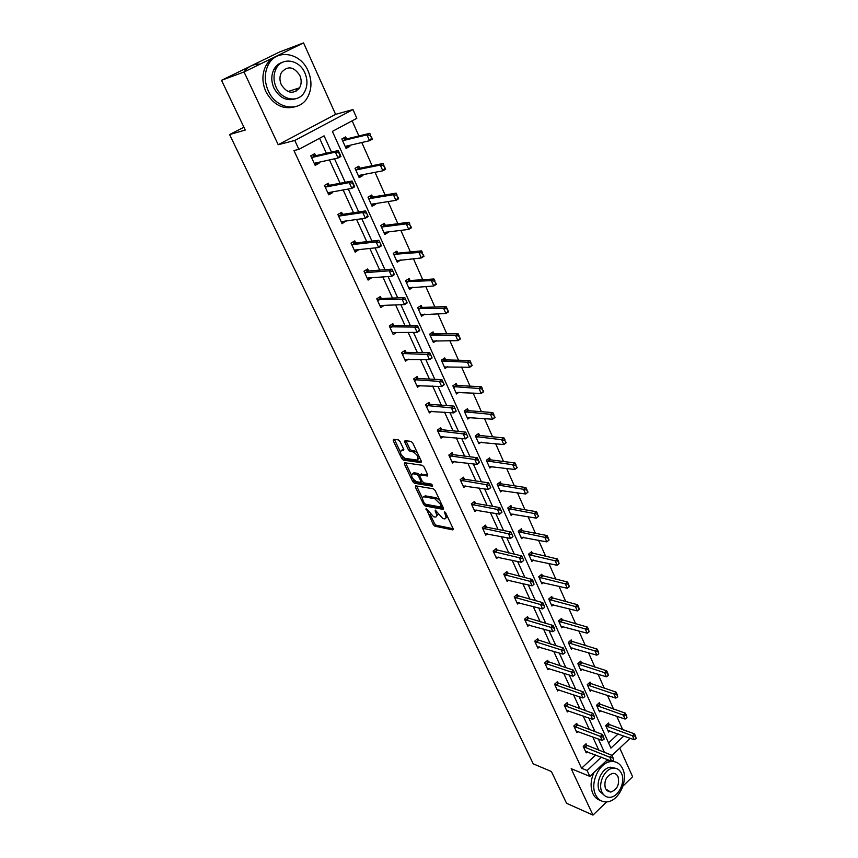 <?xml version="1.0" encoding="UTF-8"?>
<svg xmlns="http://www.w3.org/2000/svg" width="858" height="858" viewBox="0 0 858 858"><rect width="100%" height="100%" fill="white"/><g stroke="black" fill="none" stroke-linecap="round" stroke-linejoin="round"><path stroke-width="1.29" d="M426.136 508.354L433.258 524.56L434.909 526.201L452.885 529.922L453.131 528.657L445.763 513.02L444.519 511.84L445.302 514.779C446.407 517.438 446.149 518.811 444.541 518.886L442.803 518.554L435.253 510.081L436.003 512.987C437.108 515.626 436.872 516.988 435.296 517.063L433.59 516.741L426.136 508.354M299.12 87.956L298.863 88.878M608.73 791.29L608.14 791.666M303.56 42.9L244.047 71.986L278.196 144.712L335.596 114.35L303.56 42.9L279.783 51.898L221.514 80.309L245.259 130.051L229.59 134.567L533.236 763.835L551.394 771.514L566.559 803.292L592.975 815.1L606.627 801.876M622.972 786.057L632.614 776.726L619.766 748.079M221.514 80.309L244.047 71.986M275.279 68.822L276.759 67.557M400.021 441.527L398.337 439.886L393.468 439.317L393.232 440.722L401.726 458.504L403.399 460.145L421.064 462.601L421.342 461.218L412.773 443.039L411.057 441.377L405.008 440.669L404.761 442.084L408.419 449.828L410.124 451.48L413.116 451.866C417.803 455.008 419.101 457.743 417.02 460.049L405.362 458.451C400.783 455.341 399.496 452.649 401.501 450.375L403.442 450.622L403.678 449.227L400.021 441.527M607.571 759.62L589.854 776.383L571.181 768.693L592.975 815.1M589.854 776.383L587.129 770.516L601.297 757.174M331.488 152.102L324.099 135.843L298.895 149.356L293.94 150.568L581.574 768.242L587.129 770.516M298.895 149.356L294.777 140.465L352.97 109.567L356.831 118.297L332.389 131.403L610.917 748.112L623.809 735.971M278.196 144.712L294.777 140.465M415.669 485.853L415.401 487.162L423.637 504.418L425.3 506.048L443.189 509.395L443.436 508.086L435.135 490.476L433.419 488.803L415.669 485.853M412.762 481.638L404.408 464.124L404.633 462.762L422.318 465.272L424.045 466.945L427.659 474.624L427.402 475.997L420.077 474.871L419.83 476.222L422.211 481.241L423.906 482.893L431.488 484.116L432.507 486.229L414.435 483.269L412.762 481.638L414.071 480.695L413.62 479.74M243.908 127.22L229.59 134.567M359.695 168.243L358.783 166.216L355.019 168.318L359.202 177.617L362.945 175.504L358.623 176.34M362.612 174.742L362.945 175.504M385.306 225.343L384.395 223.327L380.738 225.493L384.781 234.47L388.417 232.293L384.287 233.376M410.049 280.523L409.148 278.518L405.587 280.738L409.502 289.425L413.03 287.194L408.901 288.106M433.966 333.88L433.076 331.885L429.622 334.159L433.397 342.556L436.39 340.572M457.121 385.499L456.231 383.515L452.863 385.832L456.52 393.961L459.084 392.181M479.525 435.456L478.635 433.483L475.364 435.853L478.903 443.725L481.145 442.095M501.222 483.848L500.343 481.885L497.157 484.298L500.589 491.913L502.574 490.401M522.243 530.737L521.374 528.785L518.275 531.231L521.6 538.62L523.38 537.205M542.631 576.19L541.763 574.259L538.738 576.737L541.966 583.89L543.586 582.561M562.398 620.27L561.54 618.361L558.59 620.86L561.722 627.809L563.202 626.544M581.585 663.052L580.727 661.143L577.852 663.684L580.887 670.42L582.25 669.219M600.203 704.579L599.356 702.691L596.557 705.244L599.495 711.797L600.761 710.639M608.569 742.921L618.168 733.922M628.346 731.692L622.704 729.665L616.709 716.162M613.588 709.148L607.443 695.323M604.332 688.309L598.047 674.173M594.926 667.17L588.502 652.691M585.392 645.699L578.807 630.887M575.707 623.895L568.972 608.751M565.872 601.769L558.976 586.261M555.887 579.3L548.83 563.427M545.742 556.467L538.524 540.229M535.435 533.29L528.056 516.666M524.978 509.738L517.417 492.728M514.339 485.81L506.606 468.393M503.539 461.497L495.613 443.672M492.556 436.797L484.448 418.543M481.402 411.679L473.101 392.996M470.055 386.164L461.55 367.02M458.526 360.21L449.817 340.615M446.804 333.826L437.88 313.749M434.877 306.992L425.74 286.433M422.758 279.708L413.395 258.644M410.414 251.952L400.836 230.373M397.865 223.702L388.052 201.609M385.103 194.97L375.032 172.319M372.104 165.733L361.797 142.525M358.88 135.961L352.145 120.806M609.309 724.892L608.472 723.004L605.694 725.578L608.601 732.035L609.824 730.898M590.958 683.965L590.111 682.067L587.269 684.62L590.261 691.258L591.57 690.079M572.061 641.827L571.203 639.907L568.296 642.428L571.374 649.281L572.79 648.037M552.584 598.401L551.726 596.471L548.745 598.97L551.919 606.016L553.464 604.718M532.518 553.635L531.649 551.694L528.582 554.161L531.853 561.432L533.558 560.06M511.818 507.475L510.939 505.523L507.797 507.947L511.175 515.454L513.052 513.985M490.454 459.845L489.575 457.882L486.347 460.263L489.832 468.007L491.934 466.441M468.414 410.682L467.524 408.698L464.21 411.046L467.803 419.036L470.195 417.342M445.634 359.899L444.744 357.904L441.344 360.21L445.055 368.468L447.812 366.591M422.104 307.421L421.214 305.427L417.707 307.668L421.546 316.205L424.807 314.092M397.78 253.174L396.879 251.158L393.275 253.346L397.243 262.183L400.825 259.974L396.696 260.971M372.608 197.04L371.696 195.013L367.996 197.158L372.104 206.285L375.793 204.14L371.664 205.319M375.536 203.571L375.793 204.14M346.557 138.942L345.645 136.905L341.816 138.975L346.074 148.434L349.882 146.353L345.753 147.715M349.453 145.399L349.882 146.353M335.596 114.35L352.97 109.567M630.147 738.266L611.969 755.469M604.44 752.412L598.337 738.985M595.034 731.724L588.781 717.974M585.478 710.724L579.075 696.642M575.782 689.403L569.229 674.978M565.937 667.749L559.234 652.981M555.941 645.763L549.066 630.641M545.795 623.434L538.749 607.947M535.478 600.75L528.271 584.888M524.999 577.702L517.621 561.464M514.36 554.3L506.788 537.655M503.539 530.512L495.795 513.459M492.546 506.338L484.609 488.878M481.381 481.767L473.241 463.878M470.023 456.788L461.69 438.459M458.472 431.402L449.935 412.612M446.739 405.577L437.988 386.325M434.802 379.322L425.825 359.599M422.662 352.617L413.459 332.4M410.306 325.45L400.879 304.729M397.737 297.823L388.084 276.566M384.952 269.702L375.053 247.908M371.943 241.077L361.786 218.736M358.698 211.947L348.284 189.039M345.216 182.293L334.534 158.805M598.841 750.267L592.739 736.893M589.435 729.665L583.193 715.98M579.901 708.762L573.498 694.744M570.216 687.537L563.663 673.187M560.381 665.98L553.667 651.286M550.386 644.101L543.522 629.053M540.25 621.878L533.215 606.467M529.954 599.313L522.747 583.526M519.487 576.383L512.108 560.22M508.858 553.088L501.308 536.54M498.058 529.429L490.326 512.473M487.087 505.383L479.161 488.009M475.933 480.941L467.814 463.148M464.596 456.102L456.274 437.88M453.078 430.855L444.551 412.172M441.355 405.18L432.625 386.046M429.44 379.075L420.495 359.459M417.331 352.531L408.161 332.432M405.008 325.525L395.602 304.922M392.471 298.058L382.829 276.941M379.719 270.109L369.841 248.466M366.741 241.666L356.606 219.476M353.528 212.73L343.146 189.972M340.09 183.269L329.44 159.931M326.394 153.271L319.551 138.277M581.574 768.242L595.709 754.986M318.661 162.312L319.079 163.224L315.165 165.358L310.757 155.813L314.693 153.679L315.637 155.748M332.282 191.935L332.604 192.632L328.753 194.798L324.421 185.425L328.292 183.258L329.247 185.317M345.667 221.032L342.095 223.734L337.848 214.511L341.656 212.323L342.599 214.371M358.816 249.624L355.212 252.155L351.029 243.104L354.794 240.873L355.738 242.921M371.739 277.724L368.103 280.094L363.996 271.192L367.696 268.94L368.64 270.989M384.277 305.351L380.77 307.561L376.737 298.809L380.384 296.525L381.327 298.563M396.417 332.496L393.232 334.566L389.264 325.954L392.857 323.648L393.79 325.686M408.397 359.17L405.48 361.111L401.576 352.649L405.126 350.311L406.059 352.338M420.216 385.381L417.524 387.215L413.685 378.893L417.181 376.533L418.114 378.56M431.874 411.154L429.365 412.891L425.589 404.708L429.043 402.327L429.976 404.343M443.361 436.486L441.023 438.148L437.312 430.105L440.712 427.692L441.634 429.708M454.676 461.4L452.488 462.998L448.831 455.072L452.187 452.649L453.11 454.654M465.83 485.907L463.77 487.451L460.167 479.654L463.481 477.198L464.403 479.204M476.812 510.027L474.871 511.507L471.332 503.839L474.592 501.362L475.514 503.367M487.634 533.751L485.789 535.188L482.314 527.638L485.531 525.15L486.443 527.144M498.294 557.11L496.546 558.494L493.114 551.061L496.299 548.552L497.211 550.546M508.794 580.094L507.132 581.434L503.753 574.12L506.896 571.6L507.807 573.573M519.144 602.713L517.556 604.021L514.232 596.825L517.331 594.283L518.232 596.256M529.332 624.989L527.82 626.265L524.538 619.176L527.606 616.623L528.507 618.586M539.371 646.932L537.923 648.176L534.695 641.194L537.719 638.62L538.62 640.583M549.27 668.532L547.876 669.744L544.701 662.869L547.683 660.285L548.584 662.237M559.019 689.811L557.679 691.001L554.558 684.223L557.496 681.627L558.397 683.579M568.629 710.767L567.342 711.936L564.264 705.255L567.17 702.648L568.06 704.59M578.099 731.424L576.855 732.56L573.82 725.986L576.694 723.358L577.584 725.3M587.43 751.769L586.229 752.884L583.236 746.396L586.078 743.768L586.969 745.699M371.793 277.831L368.886 277.96M358.955 249.925L356.059 250.118M354.708 251.062L356.295 249.893M345.892 221.525L342.996 221.782M332.604 192.632L329.719 192.964M319.079 163.224L316.194 163.621M436.647 516.108L437.988 514.339M445.924 517.921L447.286 516.259M430.072 514.242L434.534 523.605L436.186 525.235L453.163 528.732M439.811 500.396L436.089 497.747L425.407 495.87L423.938 496.803C422.329 496.879 422.093 498.262 423.219 500.954L424.238 503.067L426.587 505.094L443.5 508.236M416.613 486.014L422.511 498.391M441.194 503.335L440.24 504.043L441.076 507.11L425.396 504.214M441.398 506.874L442.514 506.123M440.24 504.043L434.781 498.712L424.109 496.825M425.407 495.87L423.863 496.793M411.379 475.032L405.727 463.181L404.408 464.124M427.767 474.882L420.935 474.249M432.561 485.06L415.744 482.325L414.435 483.269M412.687 473.734L412.612 473.723C410.66 475.943 411.947 478.603 416.473 481.692L420.592 482.357L420.828 481.016L418.457 476.008L416.763 474.367L412.687 473.734L414.006 472.79L412.73 473.637M421.042 482.024L422.243 481.306M419.734 474.978L418.082 473.412L416.763 474.367M414.006 472.79L418.082 473.412M414.071 480.695L415.744 482.325M401.608 450.3L403.818 449.549M418.296 459.137L419.68 457.7M417.406 452.874L414.468 450.911L413.116 451.866M405.952 440.776L409.759 448.873L411.465 450.525L414.468 450.911M402.595 456.628L404.719 459.202L421.46 461.518M394.423 439.425L400.225 451.651M607.925 730.533L634.223 739.735L632.475 735.789L605.834 725.889M635.274 736.529L636.153 738.513L635.606 736.218L632.475 735.789L634.48 733.89L607.55 723.862M634.223 739.735L636.153 738.513M635.606 736.218L634.48 733.89M613.534 759.974L612.987 757.668L613.534 759.974L611.615 761.196L585.531 751.361M583.354 746.653L609.813 757.228L611.872 755.276L612.987 757.668M585.167 744.615L611.872 755.276M611.615 761.196L609.813 757.228L612.633 757.989M595.602 794.765C598.069 799.71 601.769 802.08 606.681 801.876C618.564 801.608 628.624 780.608 622.672 768.811C620.109 763.534 616.194 761.121 610.917 761.582C599.281 762.365 589.585 783.193 595.602 794.765M594.004 772.457C590.572 780.094 590.197 787.14 592.878 793.596C594.605 797.189 597.114 799.452 600.396 800.375M605.19 796.074L599.442 791.087C595.109 782.732 602.134 767.717 610.531 767.202L615.486 768.285M601.962 792.149C603.753 795.752 606.434 797.468 610.006 797.286C618.543 797.028 625.761 781.895 621.471 773.401C619.637 769.637 616.827 767.899 613.062 768.21C604.654 768.725 597.629 783.783 601.962 792.149M618.028 776.705C616.848 774.291 615.057 773.187 612.655 773.369C606.145 775.954 603.742 781.091 605.458 788.781L610.682 792.106C617.256 789.607 619.712 784.469 618.028 776.705M614.725 761.754L612.29 760.767M609.63 760.413L606.198 760.928M268.286 90.927C276.104 109.041 299.152 112.655 307.368 97.673C311.872 89.532 312.119 80.62 308.108 70.924C300.557 52.413 276.255 48.38 268.232 64.94C264.296 73.048 264.307 81.714 268.286 90.927M277.52 55.963C272.479 57.529 268.597 60.811 265.851 65.809C261.915 73.895 261.937 82.529 265.905 91.72C273.327 104.976 283.065 109.985 295.131 106.746M295.399 98.842C286.561 101.437 279.408 97.844 273.949 88.084C271.074 81.403 271.096 75.139 273.992 69.294C276.051 65.616 278.957 63.245 282.722 62.194M276.158 87.344C281.767 100.461 298.52 103.121 304.429 92.149C307.625 86.283 307.775 79.858 304.88 72.909C299.421 59.588 282.014 56.714 276.212 68.501C273.305 74.356 273.284 80.641 276.158 87.344M299.828 75.45C293.79 66.452 287.655 65.487 281.403 72.555C279.494 76.341 279.472 80.405 281.327 84.749C287.312 93.586 293.404 94.605 299.581 87.806C301.608 84.02 301.694 79.901 299.828 75.45M295.967 91.356L297.415 88.503M260.178 64.103C253.453 63.889 248.016 66.538 243.865 72.051M251.566 65.669L246.718 68.029M598.82 710.295L625.085 719.068L623.316 715.057L596.707 705.576M626.136 715.797L627.016 717.803L626.469 715.486L623.316 715.057L625.353 713.17L598.412 703.549M625.085 719.068L627.016 717.803M626.469 715.486L625.353 713.17M589.585 689.768L615.819 698.09L614.017 694.015L587.43 684.974M616.848 694.755L617.749 696.793L617.192 694.433L614.017 694.015L616.076 692.127L589.135 682.947M615.819 698.09L617.749 696.793M617.192 694.433L616.076 692.127M604.129 739.178L603.56 736.84L604.129 739.178L602.198 740.433L576.147 731.037M573.948 726.265L600.375 736.4L602.455 734.459L603.56 736.84M575.761 724.216L602.455 734.459M602.198 740.433L600.375 736.4L603.217 737.161M594.573 718.071L593.993 715.701L594.573 718.071L592.642 719.358L566.634 710.403M564.403 705.566L590.787 715.272L592.899 713.33L593.993 715.701M566.205 703.506L592.899 713.33M592.642 719.358L590.787 715.272L593.639 716.022M580.212 668.929L606.402 676.79L604.579 672.661L578.024 664.071M607.432 673.38L608.343 675.45L607.775 673.069L604.579 672.661L606.67 670.784L579.729 662.022M606.402 676.79L608.343 675.45M607.775 673.069L606.67 670.784M584.866 696.632L584.277 694.229L584.866 696.632L582.936 697.962L556.971 689.467M554.708 684.555L581.048 693.8L583.193 691.88L584.277 694.229M556.51 682.496L583.193 691.88M582.936 697.962L581.048 693.8L583.923 694.551M570.699 647.779L596.846 655.169L595.002 650.965L568.479 642.846M597.865 651.683L598.787 653.785L598.219 651.372L595.002 650.965L597.114 649.098L570.173 640.797M596.846 655.169L598.787 653.785M598.219 651.372L597.114 649.098M575.01 674.86L574.42 672.425L575.01 674.86L573.08 676.222L547.168 668.221M544.873 663.234L571.171 672.007L573.337 670.098L574.42 672.425M546.664 661.164L573.337 670.098M573.08 676.222L571.171 672.007L574.056 672.747M561.046 626.308L587.151 633.204L585.263 628.946L558.794 621.299M588.148 629.654L589.092 631.788L588.502 629.343L585.263 628.946L587.408 627.091L560.478 619.251M587.151 633.204L589.092 631.788M588.502 629.343L587.408 627.091M565.004 652.745L564.403 650.289L565.004 652.745L563.073 654.161L537.215 646.653M534.877 641.58L561.132 649.871L563.32 647.962L564.403 650.289M536.668 639.51L563.32 647.962M563.073 654.161L561.132 649.871L564.028 650.6M551.244 604.515L577.295 610.907L575.386 606.585L548.948 599.431M578.281 607.282L579.236 609.448L578.646 606.971L575.386 606.585L577.552 604.729L550.632 597.383M577.295 610.907L579.236 609.448M578.646 606.971L577.552 604.729M554.836 630.287L554.225 627.799L554.836 630.287L552.906 631.735L527.112 624.742M524.742 619.605L550.933 627.391L553.153 625.493L554.225 627.799M526.522 617.524L553.153 625.493M552.906 631.735L550.933 627.391L553.85 628.11M541.291 582.389L567.288 588.266L565.347 583.869L538.963 577.23M568.264 584.555L569.24 586.754L568.629 584.255L565.347 583.869L567.546 582.035L540.637 575.182M567.288 588.266L569.24 586.754M568.629 584.255L567.546 582.035M544.508 607.475L543.886 604.944L544.508 607.475L542.578 608.965L516.848 602.498M514.435 597.275L540.572 604.547L542.824 602.659L543.886 604.944M516.216 595.195L542.824 602.659M542.578 608.965L540.572 604.547L543.511 605.255M531.188 559.931L557.121 565.261L555.158 560.789L528.828 554.686M558.086 561.475L559.073 563.706L558.461 561.175L555.158 560.789L557.378 558.966L530.491 552.627M557.121 565.261L559.073 563.706M558.461 561.175L557.378 558.966M534.019 584.287L533.386 581.735L534.019 584.287L532.078 585.832L506.424 579.911M503.978 574.613L530.051 581.338L532.335 579.472L533.386 581.735M505.748 572.522L532.335 579.472M532.078 585.832L530.051 581.338L533 582.046M549.12 539.993L547.747 538.02L549.12 539.993L546.803 541.881L544.798 537.344L518.532 531.799M547.747 538.02L544.798 537.344L547.05 535.542L522.179 530.716L520.173 529.729M520.924 537.119L546.803 541.881L548.745 540.293M548.123 537.719L547.05 535.542M538.642 516.205L537.237 514.199L538.642 516.205L536.304 518.135L534.277 513.534L508.065 508.547M537.237 514.199L534.277 513.534L536.561 511.733L511.743 507.464L509.695 506.477M510.499 513.953L536.304 518.135L538.256 516.505M537.623 513.899L536.561 511.733M527.981 492.031L526.565 489.982L527.96 492.224L525.643 494.015L523.573 489.328L497.447 484.931M526.565 489.982L523.573 489.328L525.9 487.548L501.147 483.837L499.056 482.861M499.914 490.422L525.643 494.015L527.595 492.331M526.951 489.682L525.9 487.548M517.159 467.46L515.712 465.379L517.159 467.717L514.811 469.487L512.709 464.725L486.647 460.928M515.712 465.379L512.709 464.725L515.057 462.955L490.39 459.834L488.245 458.869M489.157 466.516L514.811 469.487L516.763 467.76M516.108 465.079L515.057 462.955M506.145 442.492L504.686 440.358L506.177 442.814L503.796 444.562L501.662 439.725L475.686 436.561M504.686 440.358L501.662 439.725L504.043 437.977L479.45 435.456L477.252 434.491M478.238 442.224L503.796 444.562L505.748 442.782M505.083 440.068L504.043 437.977M494.959 417.106L493.468 414.929L495.012 417.492L492.61 419.23L490.433 414.307L464.543 411.786M493.468 414.929L490.433 414.307L492.846 412.569L468.329 410.671L466.087 409.716M467.127 417.546L492.61 419.23L494.562 417.396M493.876 414.639L492.846 412.569M483.58 391.302L482.067 389.082L483.665 391.741L481.22 393.468L479.011 388.47L453.217 386.615M482.067 389.082L479.011 388.47L481.467 386.744L457.014 385.489L454.729 384.545M455.855 392.471L481.22 393.468L483.172 391.58M482.475 388.792L481.467 386.744M472.018 365.058L470.474 362.795L472.136 365.572L469.648 367.278L467.406 362.183L441.709 361.025M470.474 362.795L467.406 362.183L469.894 360.489L445.57 359.899L443.189 358.966M444.38 366.977L469.648 367.278L471.6 365.336M470.892 362.505L469.894 360.489M460.253 338.363L458.687 336.057L460.392 338.953L457.882 340.637L455.598 335.467L430.008 335.017M458.687 336.057L455.598 335.467L458.118 333.783L433.901 333.88L431.445 332.958M432.732 341.066L457.882 340.637L459.834 338.642M459.105 335.768L458.118 333.783M421.846 314.178L420.903 314.789M448.284 311.218L447.125 308.58L448.466 311.872L445.913 313.545L443.586 308.279L418.114 308.569M446.696 308.859L443.586 308.279L446.139 306.617L422.039 307.432L419.508 306.51M420.881 314.725L445.913 313.545L447.855 311.497M447.125 308.58L446.139 306.617M523.734 560.456L522.715 558.14L523.745 560.424L521.417 562.322L495.838 556.971M493.361 551.587L519.347 557.754L521.664 555.898L522.715 558.14M495.109 549.485L521.664 555.898M523.359 560.735L521.417 562.322L519.347 557.754L522.329 558.451M512.912 536.497L511.861 534.169L512.934 536.582L510.585 538.427L485.092 533.665M482.561 528.196L508.483 533.794L510.832 531.949L511.861 534.169M484.309 526.093L486.336 527.123L510.832 531.949M512.526 536.797L510.585 538.427L508.483 533.794L511.475 534.48M501.909 512.162L500.836 509.802L501.951 512.312L499.571 514.146L474.163 509.984M471.6 504.429L497.436 509.438L499.817 507.604L500.836 509.802M473.326 502.327L475.407 503.346L499.817 507.604M501.512 512.473L499.571 514.146L497.436 509.438L500.439 510.113M490.722 487.441L489.639 485.038L490.787 487.644L488.384 489.468L463.063 485.928M460.456 480.276L486.207 484.673L488.62 482.861L489.639 485.038M462.162 478.174L464.296 479.193L488.62 482.861M490.315 487.741L488.384 489.468L486.207 484.673L489.232 485.338M479.343 462.301L478.238 459.856L479.44 462.569L477.005 464.371L451.791 461.486M449.142 455.737L474.785 459.502L477.241 457.7L478.238 459.856M450.825 453.635L453.003 454.643L477.241 457.7M478.936 462.601L477.005 464.371L474.785 459.502L477.831 460.156M467.782 436.733L466.655 434.255L467.91 437.076L465.433 438.856L440.326 436.636M437.634 430.802L463.181 433.901L465.669 432.121L466.655 434.255M439.296 428.689L441.516 429.697L465.669 432.121M441.516 429.697L439.071 431.435L441.527 429.697M467.363 437.033L465.433 438.856L463.181 433.901L466.248 434.556M456.016 410.735L454.879 408.215L456.177 411.143L453.668 412.913L428.668 411.379M425.933 405.448L451.372 407.872L453.893 406.102L454.879 408.215M427.574 403.346L429.826 404.332L453.893 406.102M455.598 411.036L453.668 412.913L451.372 407.872L454.461 408.515M444.058 384.298L442.9 381.735L444.24 384.77L441.698 386.529L416.827 385.714M414.049 379.676L439.371 381.402L441.924 379.654L442.9 381.735M415.647 377.574L417.943 378.55L441.924 379.654M443.629 384.588L441.698 386.529L439.371 381.402L442.471 382.024M431.885 357.4L430.705 354.794L432.11 357.947L429.526 359.684L404.783 359.609M401.952 353.475L427.155 354.472L429.751 352.735L430.705 354.794M403.517 351.362L405.952 352.338L429.751 352.735M431.456 357.689L429.526 359.684L427.155 354.472L430.276 355.083M392.567 333.129L393.511 332.518L392.535 333.065M419.508 330.04L418.307 327.381L419.755 330.662L417.138 332.378L393.479 332.518M389.661 326.823L414.725 327.07L417.363 325.354L418.307 327.381M391.184 324.721L393.693 325.686L417.363 325.354M419.069 330.319L417.138 332.378L414.725 327.07L417.867 327.67M436.111 283.601L434.502 281.188L436.325 284.33L433.73 285.982L431.37 280.63L406.016 281.681M434.502 281.188L431.37 280.63L433.966 278.979L409.985 280.534L407.357 279.633M408.826 287.934L433.73 285.982L435.682 283.869M434.931 280.92L433.966 278.979M380.158 306.231L381.392 305.459M406.906 302.198L405.684 299.496L407.196 302.895L404.536 304.59L381.016 305.469L380.083 306.07M377.155 299.721L402.091 299.185L404.751 297.501L405.684 299.496M378.625 297.619L381.22 298.573L404.751 297.501M406.467 302.477L404.536 304.59L402.091 299.185L405.244 299.774M423.723 255.502L422.082 253.046L423.97 256.317L421.342 257.936L418.94 252.488L393.715 254.333M422.082 253.046L418.94 252.488L421.568 250.868L397.715 253.174L395.002 252.295M396.578 260.693L421.342 257.936L423.294 255.77M422.522 252.767L421.568 250.868M367.535 278.882L368.919 277.928M394.09 273.863L392.846 271.107L394.412 274.635L391.709 276.308L368.339 277.971L367.417 278.603M364.435 272.158L365.873 272.619L389.221 270.817L391.924 269.144L392.846 271.107M365.851 270.066L368.543 270.999L391.924 269.144M393.64 274.142L391.709 276.308L389.221 270.817L392.396 271.385M411.121 226.909L409.459 224.399L411.4 227.799L408.74 229.408L406.284 223.863L382.604 226.92L381.199 226.523M409.459 224.399L406.284 223.863L408.955 222.254L385.231 225.354L382.421 224.496M384.116 232.99L385.027 232.314L408.74 229.408L410.682 227.177M409.899 224.131L408.955 222.254M381.038 245.013L379.772 242.213L381.402 245.881L378.657 247.533L355.437 249.978L354.526 250.675M351.501 244.112L352.928 244.541L376.115 241.935L378.871 240.283L379.772 242.213M352.853 242.02L355.63 242.943L378.871 240.283M380.577 245.291L378.657 247.533L376.115 241.935L379.311 242.492M372.844 204.472L373.423 203.904M398.294 197.801L396.6 195.238L398.616 198.777L395.903 200.364L393.414 194.723L369.873 198.595L368.479 198.23M396.6 195.238L393.414 194.723L396.128 193.147L372.544 197.05L369.616 196.214M371.439 204.815L372.34 204.075L395.903 200.364L397.844 198.069M397.05 194.981L396.128 193.147M341.645 222.748L343.447 221.343M367.76 215.658L366.463 212.805L368.157 216.602L365.369 218.232L342.31 221.503L341.409 222.254M338.331 215.572L339.757 215.98L362.784 212.537L365.583 210.907L366.463 212.805M339.607 213.492L342.503 214.393L365.583 210.907M367.288 215.926L365.369 218.232L362.784 212.537L366.001 213.074M360.006 175.901L358.816 176.769M385.242 168.179L383.515 165.562L385.596 169.251L382.84 170.806L380.309 165.058L356.928 169.777L355.523 169.444M383.515 165.562L380.309 165.058L383.065 163.503L359.631 168.265L356.585 167.449M358.537 176.147L359.427 175.354L382.84 170.806L384.781 168.436M360.081 176.051L360.778 175.096M383.976 165.304L383.065 163.503M328.357 193.951L330.351 192.278M354.225 185.757L352.917 182.861L352.445 183.129L354.665 186.797L351.844 188.395L328.946 192.535L328.067 193.329M324.935 186.529L326.351 186.905L349.206 182.604L352.048 181.006L352.917 182.861M326.126 184.47L329.14 185.339L352.048 181.006M353.753 186.025L351.844 188.395L349.206 182.604L352.445 183.129M346.943 146.836L347.898 145.763M371.954 138.02L370.195 135.35L372.34 139.178L369.551 140.712L366.967 134.856L343.747 140.455L342.353 140.154M370.195 135.35L366.967 134.856L369.766 133.333L346.493 138.964L343.307 138.17M345.42 146.965L346.3 146.139L369.551 140.712L371.482 138.277M370.656 135.092L369.766 133.333M314.832 164.629L317.02 162.666M340.454 155.319L339.114 152.359L338.642 152.627L340.937 156.446L338.063 158.022L315.358 163.041L314.489 163.889M311.293 156.971L312.709 157.304L335.381 152.113L338.266 150.547L339.114 152.359M312.398 154.923L315.54 155.77L338.266 150.547M339.972 155.577L338.063 158.022L335.381 152.113L338.642 152.627M426.694 508.687L425.943 509.244M445.12 512.162L444.347 512.752M435.81 510.403L435.049 510.982M436.936 512.29L436.003 512.987M446.246 514.06L445.302 514.779M453.335 529.493L452.799 529.901M436.186 525.235L434.909 526.201M434.534 523.605L433.258 524.56M426.587 505.094L425.3 506.048M424.635 503.678L423.637 504.418M416.709 486.218L415.401 487.162M442.202 505.48L441.248 506.199M436.089 497.747L434.781 498.712M421.428 473.916L420.109 474.871L421.396 473.916M421.782 480.33L420.828 481.016M419.626 475.16L418.457 476.008M401.501 450.375L402.842 449.431L401.523 450.375M411.465 450.525L410.124 451.48M409.759 448.873L408.419 449.828M406.102 441.141L404.761 442.084M404.719 459.202L403.399 460.145M403.046 457.571L401.726 458.504M394.573 439.789L393.232 440.722M608.88 724.688L606.885 726.533M609.244 724.871L607.25 726.715M584.813 747.554L586.851 745.656M584.448 747.361L586.486 745.473M599.763 704.375L597.747 706.22M600.139 704.557L598.112 706.402M590.529 683.772L588.481 685.606M590.894 683.944L588.845 685.778M575.407 727.144L577.477 725.257M575.042 726.962L577.112 725.074M565.862 706.434L567.953 704.557M565.497 706.252L567.588 704.375M581.145 662.859L579.075 664.693M581.51 663.03L579.44 664.853M556.166 685.413L558.279 683.536M555.802 685.231L557.925 683.365M571.621 641.645L569.53 643.457M571.996 641.805L569.894 643.618M546.332 664.071L548.476 662.204M545.967 663.899L548.112 662.033M561.958 620.098L559.845 621.9M562.333 620.259L560.21 622.061M536.336 642.406L538.513 640.551M535.971 642.234L538.148 640.39M552.155 598.23L550.01 600.021M552.52 598.38L550.375 600.182M526.201 620.398L528.399 618.564M525.836 620.237L528.035 618.404M542.192 576.029L540.014 577.809M542.556 576.168L540.39 577.96M515.894 598.058L518.125 596.235M515.54 597.908L517.76 596.074M532.078 553.485L529.879 555.255M532.443 553.625L530.244 555.394M505.437 575.375L507.7 573.552M505.072 575.225L507.335 573.401M521.814 530.587L519.583 532.346M522.179 530.716L519.948 532.486M511.379 507.335L509.126 509.084M511.743 507.464L509.491 509.212M500.782 483.719L498.498 485.446M501.147 483.837L498.863 485.574M490.025 459.716L487.709 461.443M490.39 459.834L488.073 461.561M479.086 435.338L476.737 437.054M479.45 435.456L477.102 437.162M467.975 410.574L465.594 412.258M468.339 410.671L465.958 412.366L468.329 410.671M456.692 385.403L454.268 387.076M457.046 385.489L454.633 387.173M445.205 359.813L442.76 361.465M445.57 359.899L443.125 361.55M433.547 333.805L431.059 335.446M433.901 333.88L431.424 335.521M421.686 307.357L419.165 308.977M422.039 307.432L419.519 309.052M494.819 552.327L497.104 550.514M494.455 552.177L496.739 550.375M484.019 528.914L486.336 527.123M483.665 528.775L485.982 526.984M473.058 505.126L475.407 503.346M472.694 504.997L475.042 503.217M461.915 480.963L464.296 479.193M461.55 480.834L463.931 479.064M450.589 456.392L453.003 454.643M450.236 456.284L452.649 454.526M438.728 431.327L441.173 429.59M427.381 406.059L429.869 404.332M427.027 405.952L429.515 404.236M415.497 380.255L418.007 378.55M415.133 380.169L417.653 378.464M403.399 354.022L405.952 352.338M403.046 353.936L405.598 352.252M391.098 327.348L393.693 325.686M390.744 327.273L393.339 325.611M409.62 280.469L407.067 282.067M409.985 280.534L407.421 282.132M378.593 300.225L381.22 298.573M378.239 300.15L380.866 298.509M397.351 253.121L394.766 254.708M397.715 253.174L395.12 254.762M365.873 272.619L368.543 270.999M365.519 272.565L368.189 270.935M384.877 225.311L382.25 226.877M385.231 225.354L382.604 226.92M352.928 244.541L355.63 242.943M352.584 244.498L355.287 242.889M372.19 197.018L369.519 198.563M372.544 197.05L369.873 198.595M339.757 215.98L342.503 214.393M339.414 215.937L342.16 214.35M359.277 168.232L356.574 169.755M359.631 168.265L356.928 169.777M326.351 186.905L329.14 185.339M326.008 186.872L328.796 185.307M346.139 138.942L343.393 140.444M346.493 138.964L343.747 140.455M312.709 157.304L315.54 155.77M312.366 157.293L315.197 155.748M425.236 495.849L423.938 496.803M413.931 472.779L412.612 473.723M606.424 790.325L610.682 792.106M610.531 767.202L613.062 768.21M610.917 761.582L608.172 760.51M287.998 91.549L299.581 87.806M273.992 69.294L276.212 68.501M268.232 64.94L265.851 65.809M457.014 385.489L454.59 387.162M445.506 359.888L443.05 361.55M433.805 333.869L431.317 335.51M421.911 307.421L419.39 309.041M427.348 406.049L429.826 404.332M415.422 380.255L417.943 378.55M403.303 354.022L405.855 352.327M390.98 327.338L393.565 325.675M409.824 280.523L407.271 282.121M378.442 300.203L381.07 298.563M397.522 253.174L394.937 254.751M365.69 272.608L368.35 270.978M385.017 225.354L382.389 226.909M352.713 244.53L355.426 242.932M372.297 197.05L369.626 198.584M339.521 215.969L342.267 214.382M359.363 168.254L356.649 169.777M326.083 186.894L328.871 185.328M346.192 138.964L343.447 140.455M312.419 157.304L315.251 155.759"/></g></svg>

